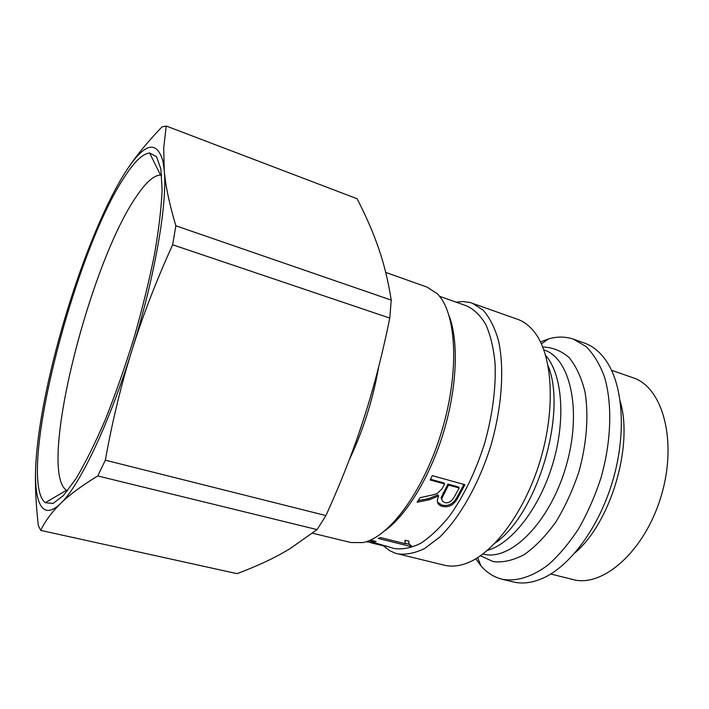 <?xml version="1.0" encoding="UTF-8"?>
<svg xmlns="http://www.w3.org/2000/svg" width="709" height="709" viewBox="0 0 709 709"><rect width="100%" height="100%" fill="white"/><g stroke="black" fill="none" stroke-linecap="round" stroke-linejoin="round"><path stroke-width="1.06" d="M124.465 177.028C73.745 253.095 16.112 478.974 45.261 502.734L53.086 503.434L63.447 495.529L75.987 478.69C85.266 463.128 94.979 443.595 105.127 420.091C115.248 394.745 124.793 367.608 133.771 338.689C142.101 309.585 148.979 281.65 154.394 254.903C158.789 229.681 161.36 208.012 162.122 189.915L160.854 168.955L156.521 156.671L149.59 152.967C142.624 153.782 134.249 161.803 124.465 177.028M67.506 490.779L66.504 490.265C37.187 471.077 89.449 262.782 137.059 195.516C146.178 182.08 154.004 175.247 160.526 175.043L161.652 175.158M125.431 172.136C106.049 202.357 84.415 254.744 67.594 309.328C50.729 363.921 38.481 421.226 35.999 461.275C33.385 501.272 41.494 522.116 60.549 503.55L60.956 503.151C79.594 485.47 109 424.31 131.75 350.928C154.934 277.21 167.625 202.659 164.231 170.187L162.955 161.218C156.6 139.381 144.095 143.014 125.431 172.136C134.267 158.204 146.444 143.121 161.98 126.884L166.234 126.025L357.07 198.724C365.977 215.917 373.156 232.437 378.615 248.283L378.996 249.408C384.278 264.794 388.355 281.695 391.226 300.111L175.876 225.799C169.362 204.148 165.489 185.607 164.231 170.187L163.717 147.8L166.234 126.025M389.773 318.075C382.364 354.571 373.661 388.213 363.655 419.01C353.711 449.843 341.135 482.031 325.936 515.567L105.331 460.185C112.341 421.235 121.15 384.81 131.75 350.928C142.287 317.047 155.909 281.659 172.633 244.765L389.773 318.075L391.226 300.111M317.091 529.605L289.591 548.97L280.135 554.385C267.523 561.209 253.166 567.634 237.072 573.652L40.688 530.385C45.181 521.071 51.81 512.128 60.549 503.55L60.956 503.16C69.517 494.767 81.774 485.7 97.745 475.952L317.091 529.605L325.936 515.567M35.999 461.275C34.776 479.709 35.539 501.086 38.304 525.422L40.688 530.385M97.745 475.952L105.331 460.185M172.633 244.765L175.876 225.799M371.312 542.633L376.213 543.174M385.244 546.152L376.124 543.599M386.042 546.391L385.235 546.187M371.277 542.775L370.018 542.465M367.741 542.004L374.529 542.757L394.355 548.518C402.473 549.67 411.255 547.942 420.685 543.316C430.328 536.997 439.943 527.895 449.524 516.028C463.89 495.901 475.597 471.671 484.637 443.347C492.587 414.703 496.07 388.027 495.077 363.309C493.561 348.137 490.504 335.26 485.904 324.678C480.542 315.647 474.153 309.39 466.726 305.916L439.5 296.291M373.82 541.844L369.398 540.763L371.738 540.409L376.16 541.499L373.82 541.844L373.971 540.958M409.634 544.441L405.264 543.36M410.103 544.884L409.97 546.311L378.26 538.477L380.441 537.546L405.247 543.688L404.883 540.923M405.247 543.688L405.14 540.24L408.898 541.171C408.393 543.121 409.235 544.645 411.433 545.753L409.97 546.311M459.21 488.005L458.581 487.021L447.902 484.07L448.522 485.045L441.663 498.781L442.434 501.121L444.747 502.513C447.911 503.55 450.933 501.954 453.813 497.736L459.21 488.005L448.522 485.045M447.902 484.07L441.166 497.576L441.698 499.588M430.505 479.249L444.038 482.997L444.649 483.972L430.141 479.966L432.304 475.633L464.918 484.717L457.438 498.533C453.618 505.242 448.558 507.839 442.265 506.315C438.703 505.357 437.081 503.266 437.382 500.04L438.543 496.008L437.949 494.829L428.723 498.578L418.142 500.651M463.934 484.442L456.888 497.408C453.131 504.028 448.106 506.572 441.822 505.047L437.48 502.105M437.949 494.829L438.454 495.981L429.175 499.81L417.087 502.229L420.091 497.638C434.466 494.59 433.97 494.678 437.258 493.411L442.07 488.82L444.649 483.972M385.2 530.518C407.099 514.504 430.593 475.695 443.878 431.187C457.145 386.68 458.75 341.348 449.205 315.948M383.472 545.85L389.604 550.618L395.347 553.224L444.277 565.188C450.72 566.757 457.668 566.296 465.131 563.788C492.79 554.695 524.793 512.332 540.373 459.973C556.024 407.64 552.462 354.668 534.302 331.909C529.428 325.723 523.862 321.523 517.614 319.307L470.129 302.513L462.826 301.529L456.162 302.176M475.801 558.807L480.977 565.844C486.906 572.704 493.916 577.153 502.016 579.209C516.055 581.85 532.104 577.082 548.332 564.727C559.073 555.156 569.185 543.147 578.668 528.692C587.531 513.094 594.957 496.203 600.931 478.034C611.442 441.211 612.479 403.713 604.414 376.701C599.699 364.116 593.601 354.083 586.121 346.595L573.599 339.212C565.702 336.491 557.398 336.376 548.686 338.867L540.488 341.915M312.554 533.212L350.964 542.536L362.751 542.598C389.037 537.803 424.062 490.734 441.92 430.611C459.919 370.532 456.41 311.96 437.036 293.553L427.146 287.145L385.723 272.416M575.043 552.807C610.697 522.595 633.509 446.112 620.233 401.303M502.016 579.209L513.094 581.894C522.099 584.092 531.821 582.958 542.252 578.491C569.699 566.677 598.644 528.063 612.523 481.5C626.419 434.936 623.362 386.777 606.877 361.856C600.594 352.4 593.079 346.134 584.349 343.032L573.599 339.212M397.368 553.8C405.796 554.996 414.907 553.215 424.691 548.456L439.677 537.138C459.911 517.508 479.098 483.618 490.974 445.243C502.061 406.629 504.578 367.767 498.4 340.258C494.669 327.496 489.573 317.446 483.121 310.108L472.132 303.142M443.16 492.764L443.701 493.872M428.723 498.578L429.175 499.81M441.822 505.047L442.265 506.315M456.888 497.408L457.438 498.533M487.482 550.352C511.694 543.741 539.611 508.069 552.807 463.686C566.083 419.32 562.272 374.184 545.638 355.386M548.119 365.862C567.404 412.904 537.2 514.158 495.29 542.952M543.98 349.945C570.585 358.08 582.488 411.752 565.693 467.523C549.191 523.393 509.833 561.767 483.113 554.004M480.507 555.776L493.393 561.679C503.089 562.707 513.378 560.349 524.279 554.58C535.251 546.825 545.717 536.039 555.705 522.196C565.064 506.9 572.819 489.999 578.987 471.494C586.786 443.302 588.833 415.146 585.014 391.98C581.46 377.64 576.151 366.163 569.07 357.531C561.2 350.778 552.435 347.277 542.766 347.029M349.209 459.964C363.123 430.673 372.969 399.566 378.73 366.624M611.566 370.293L632.96 377.729C662.72 387.034 677.76 441.033 661.178 496.008C644.933 551.079 602.765 588.018 572.775 579.501L550.796 574.006M160.526 175.043L149.59 152.967M66.504 490.265L45.261 502.734M162.955 161.218L163.637 160.34M441.166 497.576L441.663 498.781M367.944 542.057L366.314 541.658M384.907 546.205L371.463 542.917M477.636 557.682L480.977 565.844M541.41 343.865L548.686 338.867M384.048 545.992L384.393 546.719M456.72 302.371L457.402 301.954"/></g></svg>
